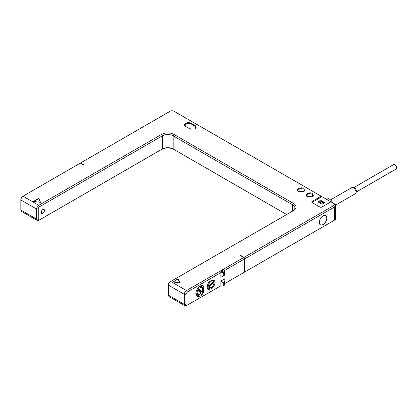 <?xml version="1.0" encoding="UTF-8"?>
<svg xmlns="http://www.w3.org/2000/svg" width="417" height="417" viewBox="0 0 417 417"><rect width="100%" height="100%" fill="white"/><g stroke="black" fill="none" stroke-linecap="round" stroke-linejoin="round"><path stroke-width="0.63" d="M173.978 149.474A8.83 5.098 0 0 0 161.515 149.474M244.044 272.384L244.857 271.915L244.857 258.743L244.044 257.336L240.515 255.298L240.515 255.611M333.647 220.65L333.647 220.65A2.69 1.553 180 0 1 333.647 220.65L244.857 271.915M80.585 162.964L80.314 163.12L83.843 165.158L84.114 165.002L80.585 162.964L170.188 111.23A2.69 1.553 0 0 1 173.988 111.23L321.158 196.198L312.197 201.369L312.197 202.308A1.538 0.886 0 0 0 311.979 202.469M335.586 205.445L335.586 218.612A3.842 2.215 180 0 1 334.46 220.181L334.46 207.014A3.842 2.215 0 0 0 335.586 205.445A3.842 2.215 0 0 0 334.46 203.877L330.931 201.838L321.971 207.014A1.538 0.886 180 0 1 319.797 207.014L312.197 202.626A1.538 0.886 180 0 1 311.744 201.995A1.538 0.886 180 0 1 312.197 201.369M224.945 283.409L244.586 272.072L244.586 258.9L224.737 270.362M240.515 255.298L240.239 255.454L243.773 257.492L244.586 258.9M224.19 269.882L224.226 269.898A0.766 0.443 120 0 1 224.31 269.981L223.569 269.783L220.854 271.347L220.88 272.588L187.296 291.978L185.935 294.329L185.935 304.363C186.018 305.27 186.472 305.531 187.296 305.145L220.656 285.885A0.766 0.443 -60 0 0 220.744 285.968L220.629 285.9M220.88 281.053C221.625 282.074 222.433 282.445 223.298 282.163L223.298 285.614A1.918 1.11 180 0 1 220.88 285.754L220.88 281.053L224.627 278.89L224.945 280.297L224.382 281.538L223.298 282.163M223.569 269.783L223.84 269.94A0.766 0.443 120 0 1 224.226 269.898L224.945 271.034A1.918 1.11 180 0 1 224.382 271.816L223.298 272.447A1.918 1.11 180 0 1 220.88 272.588L220.88 277.289L224.627 275.126L224.382 271.816A0.766 0.443 -120 0 0 223.84 270.878L222.756 271.503A1.152 0.667 180 0 1 221.125 271.503L220.854 271.347M203.877 286.547L203.913 286.349A6.146 3.55 120 0 0 203.282 285.786A6.146 3.55 120 0 0 197.137 289.335A6.146 3.55 120 0 0 197.137 296.43A6.146 3.55 120 0 0 203.913 291.587L203.173 291.374A4.837 2.794 120 0 0 203.173 287.422L203.877 286.547L202.453 285.515M209.631 290.159L210.121 288.965A4.837 2.794 120 0 0 214.369 285.197A4.837 2.794 120 0 0 213.989 280.36A4.837 2.794 120 0 0 210.121 281.803L209.631 281.178A6.146 3.55 120 0 0 208.495 289.867A6.146 3.55 120 0 0 209.631 290.159L207.947 289.184L208.349 288.262M222.756 271.503A0.766 0.443 -120 0 1 223.298 272.447L223.298 275.892L220.88 277.289M243.773 257.492L186.477 290.566C185.158 291.478 184.434 292.734 184.309 294.329L184.309 304.363L184.945 305.77L187.296 305.145L186.477 305.619M224.627 275.126L223.298 275.892M286.672 214.536L173.175 149.01A7.678 4.436 0 0 0 162.312 149.01L38.771 220.338A3.07 1.772 -60 0 1 37.233 220.489A3.07 1.772 -60 0 1 36.597 219.081L36.597 209.053A3.07 1.772 -60 0 1 38.771 205.289L161.499 134.43A8.83 5.098 180 0 1 173.988 134.43L293.459 203.407A8.83 5.098 180 0 1 293.459 210.616L170.73 281.475A3.07 1.772 120 0 0 168.557 285.238L168.557 295.272A3.07 1.772 120 0 0 169.198 296.675L184.945 305.77M244.044 257.336L333.647 205.602A2.69 1.553 0 0 0 333.647 203.407L334.46 203.877M37.233 220.489L21.486 211.398L20.85 209.991L20.85 199.957C20.98 198.362 21.705 197.105 23.024 196.198L80.314 163.12M298.619 191.648C294.944 189.735 300.73 186.389 304.05 188.515L304.05 191.648L298.619 191.648M307.308 196.668C303.628 194.749 309.419 191.408 312.74 193.53L312.74 196.668L307.308 196.668M195.437 125.809L195.437 128.947L190.011 128.947L185.664 126.434C181.984 124.521 187.78 121.18 191.095 123.302L195.437 125.809L195.166 126.278L196.183 127.691L195.297 129.025M38.823 198.638L38.307 198.56L33.537 201.385L40.543 202.375L38.823 198.638L38.823 198.951L38.307 198.873L33.688 201.536M173.008 281.73L173.144 282.028L179.925 282.841L178.2 279.109L177.684 279.025L173.008 281.981M20.85 209.053L20.85 209.991L36.597 219.081L38.228 219.081L38.228 209.053A1.918 1.11 -60 0 1 39.584 206.702L162.312 135.843A7.678 4.436 180 0 1 173.175 135.843L292.645 204.82A7.678 4.436 180 0 1 294.897 207.953A7.678 4.436 180 0 1 292.666 211.08L292.645 204.82L293.459 203.407M38.228 209.053L36.597 209.053L20.85 199.957L20.85 199.018L22.205 196.668L23.024 196.198L38.771 205.289L39.584 206.702M39.584 219.868A1.918 1.11 -60 0 1 38.228 219.081M187.296 291.978L186.477 290.566L170.73 281.475L169.917 281.944A1.918 1.11 120 0 0 168.557 284.295L168.557 285.238L184.309 294.329L185.935 294.329M41.215 212.342A2.304 1.329 -60 0 1 42.221 210.022A2.304 1.329 -60 0 1 43.994 209.407A2.304 1.329 -60 0 1 44.473 210.46A2.304 1.329 -60 0 1 43.467 212.779A2.304 1.329 -60 0 1 41.69 213.4A2.304 1.329 -60 0 1 41.215 212.342M41.351 212.263A2.111 1.22 120 0 0 41.789 213.233A2.111 1.22 120 0 0 43.415 212.665A2.111 1.22 120 0 0 44.338 210.538A2.111 1.22 120 0 0 43.9 209.574A2.111 1.22 120 0 0 42.273 210.137A2.111 1.22 120 0 0 41.351 212.263M312.197 202.308L321.971 196.668L321.158 196.198M321.971 196.668L330.931 201.838M321.971 203.251L321.971 204.189L324.687 202.626L321.429 200.744L319.797 200.744L323.055 202.626L321.971 203.251L318.713 201.369L319.797 200.744M321.971 204.189L318.713 202.308L318.713 201.369M244.857 258.743L334.46 207.014L333.647 205.602M319.255 222.376A5.374 3.101 -60 0 1 321.601 216.965A5.374 3.101 -60 0 1 325.745 215.526A5.374 3.101 -60 0 1 326.855 217.987A5.374 3.101 -60 0 1 324.509 223.397A5.374 3.101 -60 0 1 320.371 224.836A5.374 3.101 -60 0 1 319.255 222.376M319.307 222.344A5.301 3.06 120 0 0 320.407 224.768A5.301 3.06 120 0 0 324.489 223.35A5.301 3.06 120 0 0 326.803 218.018A5.301 3.06 120 0 0 325.703 215.594A5.301 3.06 120 0 0 321.622 217.012A5.301 3.06 120 0 0 319.307 222.344M332.745 202.886A7.678 4.436 -120 0 0 328.815 198.674A7.678 4.436 -120 0 0 324.973 198.294L324.879 198.346M332.865 202.959A7.37 4.259 -120 0 0 329.029 198.8A7.37 4.259 -120 0 0 328.924 198.737M324.687 202.626L323.055 202.626M298.76 191.731L297.879 190.397L300.011 188.552L303.779 188.984L304.791 190.397L303.904 191.731M307.449 196.746L306.568 195.411L308.7 193.571L312.469 194.004L313.48 195.411L312.594 196.746M185.935 126.596L184.924 125.183L187.056 123.338L190.824 123.771L195.166 126.278L195.166 129.088M40.465 202.49L38.823 198.951M179.842 282.961L178.2 279.421L177.684 279.343L173.071 282.007M203.173 287.422L201.703 286.573L202.407 285.697M196.49 295.851A6.146 3.55 120 0 0 200.452 293.881M196.084 291.91A4.571 2.638 120 0 0 197.001 294.532L196.459 294.22A4.571 2.638 -60 0 1 195.865 293.62M200.212 286.088A4.571 2.638 -60 0 1 201.025 286.302L201.567 286.615A4.571 2.638 120 0 0 198.841 287.136M203.173 291.374L202.381 290.915M201.567 286.615C202.928 287.673 203.105 289.335 202.094 291.598L203.079 291.942L202.177 291.42M203.079 291.942A5.838 3.367 -60 0 1 201.375 294.412L200.379 293.839M201.948 291.577A3.8 2.194 120 0 0 200.66 287.454A3.8 2.194 120 0 0 197.142 292.546A3.8 2.194 120 0 0 200.832 293.182L200.848 293.401C197.929 295.695 197.929 294.642 197.001 294.532M200.832 293.182L201.375 294.412M198.257 290.18L200.739 292.552L201.401 291.598L198.914 289.226L198.257 290.18M199.159 291.04L199.68 290.284L198.779 289.424M201.401 291.598L199.675 290.289M199.42 291.29L199.941 290.534M200.009 291.853L200.53 291.097M199.399 291.274L199.92 290.519M210.121 281.803L209.438 281.407M208.636 288.105L210.121 288.965M207.431 288.475A5.838 3.367 -60 0 0 207.807 289.012L208.985 287.381A3.8 2.194 120 0 0 213.389 284.837A3.8 2.194 120 0 0 211.883 280.928A3.8 2.194 120 0 0 208.51 286.145A0.766 0.48 175.5 0 1 207.426 286.198L207.296 286.119M208.51 286.145L207.223 287.016M212.988 282.028L209.11 285.895L209.391 286.63L213.269 282.762L212.988 282.028M213.269 282.762L212.623 282.387M330.499 199.889L351.703 187.65A3.534 2.038 60 0 1 352.438 187.488L353.746 187.561A2.763 1.595 60 0 1 356.509 191.21A2.763 1.595 60 0 1 356.337 192.039L355.743 193.212A3.534 2.038 60 0 1 355.232 193.769L335.549 205.133M352.438 187.488A3.534 2.038 60 0 1 355.967 192.154A3.534 2.038 60 0 1 355.743 193.212M356.373 191.961L396.15 168.994A2.538 1.465 -120 0 0 396.541 166.962A2.538 1.465 -120 0 0 394.883 164.731A2.538 1.465 -120 0 0 393.617 164.6L353.835 187.567M220.744 285.968L223.137 285.968A0.766 0.443 -120 0 0 223.298 285.614L224.382 284.988L224.382 281.538M220.656 272.092A0.766 0.443 -60 0 1 221.125 271.503M223.84 269.94A1.152 0.667 180 0 1 223.84 270.878M185.935 304.363L184.309 304.363L168.557 295.272M22.205 196.668L23.024 196.198M161.499 134.43L162.312 135.843L162.312 149.01M173.988 134.43L173.175 135.843L173.175 149.01M191.095 123.302L190.824 129.306M38.307 198.56L38.307 198.873M177.684 279.025L177.684 279.343M178.2 279.109L178.2 279.421M224.945 280.297L224.945 284.201A1.918 1.11 180 0 1 224.382 284.988A0.766 0.443 -120 0 1 224.226 285.337L223.137 285.968M203.913 286.349L202.474 285.52M203.913 291.587L203.611 291.41M209.777 290.013L208.093 289.038M207.447 285.348A4.571 2.638 120 0 0 207.426 286.198M224.945 274.944L224.945 271.034M41.325 212.967L41.789 213.233M43.441 209.308L43.9 209.574M319.954 224.508L320.407 224.768M325.255 215.328L325.703 215.594M224.945 284.201L224.226 285.337M208.359 287.97L211.403 287.542C214.917 284.498 214.51 280.453 212.931 280.057"/></g></svg>
